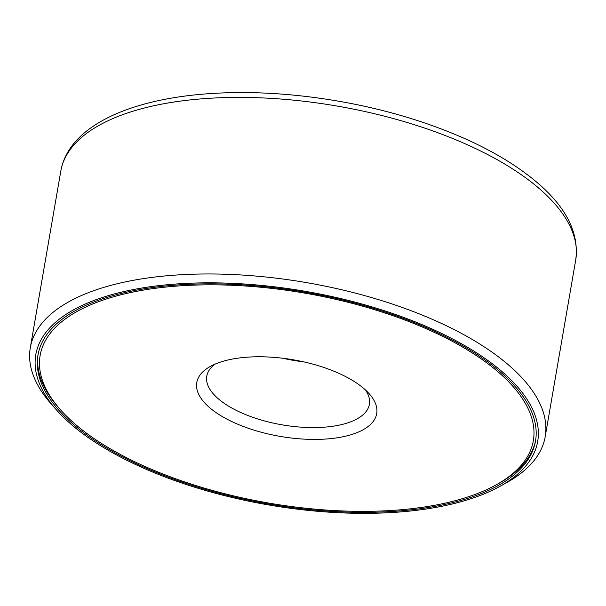 <?xml version="1.0" encoding="UTF-8"?>
<svg xmlns="http://www.w3.org/2000/svg" width="606" height="606" viewBox="0 0 606 606"><rect width="100%" height="100%" fill="white"/><g stroke="black" fill="none" stroke-linecap="round" stroke-linejoin="round"><path stroke-width="0.91" d="M56.593 410.065L51.646 404.49A261.262 111.186 9.8 0 1 30.3 347.738A261.262 111.186 9.8 0 1 306.674 282.646A261.262 111.186 9.8 0 1 545.203 436.676A261.262 111.186 9.8 0 1 506.055 482.974L499.526 486.573A254.664 108.376 9.8 0 1 392.385 512.502A254.664 108.376 9.8 0 1 56.593 410.065A254.664 108.376 9.8 0 1 305.182 291.297A254.664 108.376 9.8 0 1 499.526 486.573M391.476 511.517A252.46 107.444 9.8 0 1 37.958 355.124A252.46 107.444 9.8 0 1 305.023 292.221A252.46 107.444 9.8 0 1 535.515 441.062A252.46 107.444 9.8 0 1 391.476 511.517M60.57 409.853A250.263 106.504 9.8 0 1 304.863 293.145A250.263 106.504 9.8 0 1 495.844 485.042A250.263 106.504 9.8 0 1 390.559 510.525A250.263 106.504 9.8 0 1 60.57 409.853L58.918 407.997A252.46 107.444 9.8 0 1 38.133 354.139M535.674 440.077A252.46 107.444 9.8 0 1 498.026 483.846L495.844 485.042M324.611 439.115A91.301 38.86 9.8 0 1 218.94 414.504A91.301 38.86 9.8 0 1 210.441 366.372A91.301 38.86 9.8 0 1 293.349 359.805A91.301 38.86 9.8 0 1 369.243 393.802A91.301 38.86 9.8 0 1 324.611 439.115M365.509 390.006A82.507 35.11 9.8 0 1 369.387 404.285A82.507 35.11 9.8 0 1 322.316 427.313A82.507 35.11 9.8 0 1 206.79 376.197A82.507 35.11 9.8 0 1 215.236 364.047M303.735 361.858A82.507 35.11 9.8 0 1 282.873 358.26M60.797 171.165A261.262 111.186 9.8 0 1 337.171 106.073A261.262 111.186 9.8 0 1 575.7 260.103C579.162 234.81 567.822 210.267 541.681 186.496C512.752 160.476 472.301 138.819 420.329 121.503C357.782 100.74 284.335 90.203 221.357 92.998C133.964 96.543 68.826 124.828 60.797 171.165L30.3 347.738M545.203 436.676L575.7 260.103"/></g></svg>
